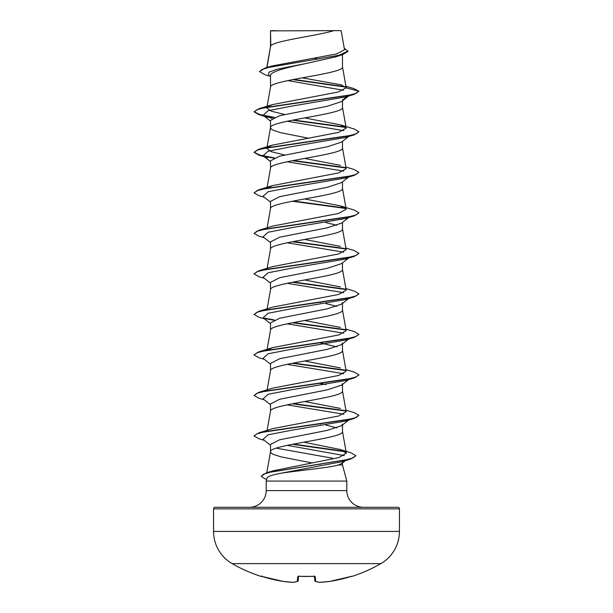 <?xml version="1.0" encoding="UTF-8"?>
<svg xmlns="http://www.w3.org/2000/svg" width="613" height="613" viewBox="0 0 613 613"><rect width="100%" height="100%" fill="white"/><g stroke="black" fill="none" stroke-linecap="round" stroke-linejoin="round"><path stroke-width="0.92" d="M283.39 581.446L261.445 576.327A0.789 0.789 -157.5 0 1 261.199 576.289L262.693 576.672A148.66 148.101 0 0 0 283.39 581.446L283.39 581.446A148.645 136.806 -77.1 0 0 293.19 582.342L293.221 582.35A148.645 56.664 -84.6 0 0 297.336 581.446L297.749 576.672L299.32 576.289A148.2 136.921 0 0 0 313.68 576.289L315.251 576.672L315.664 581.446A148.645 56.664 84.6 0 0 319.81 582.342L319.779 582.35A148.645 136.806 77.1 0 0 329.61 581.446L329.61 581.446A148.66 148.101 0 0 0 350.307 576.672L351.87 576.45A0.789 0.789 0 0 1 351.264 576.396M261.199 576.289L261.13 576.45A148.706 148.706 0 0 1 232.143 563.615L380.857 563.615A37.178 37.178 0 0 0 399.446 531.425L399.446 508.851L213.554 508.851L213.554 531.425L399.446 531.425M267.23 563.615L232.143 563.615A37.178 37.178 0 0 1 213.554 531.425M351.87 576.45A148.706 148.706 0 0 0 380.857 563.615L345.77 563.615M215.132 507.28L397.868 507.28L215.132 507.28A1.571 1.571 0 0 0 213.554 508.851M397.868 507.28A1.571 1.571 0 0 1 399.446 508.851M363.486 507.28A16.681 16.681 0 0 1 346.805 490.599L266.195 490.599A16.681 16.681 0 0 1 249.514 507.28L363.486 507.28M338.491 464.953L342.483 464.953L342.483 462.348L341.801 463.42L338.491 464.953C329.135 467.773 299.006 470.47 281.543 473.136C272.494 474.799 267.651 476.424 267.007 478.025L266.195 481.067L346.805 481.067L346.805 490.599M342.483 464.953L346.805 481.067M266.195 481.067L266.195 490.599M270.8 30.865L333.733 30.65C317.718 35.723 273.796 40.803 270.8 45.875L270.517 30.865L270.517 46.588M266.992 67.476L270.517 46.688M269.896 76.211L264.425 74.525L259.521 71.575L262.027 69.453L269.199 67.33L342.736 54.603L335.732 56.848L306.5 63.407C287.145 67.499 270.134 71.56 270.517 75.637L270.517 87.199C268.287 80.449 344.713 73.698 342.483 66.947L342.483 54.68M267 106.884L270.517 87.199M348.659 95.996L341.541 101.582L327.227 106.271L279.635 115.665L270.517 120.355L270.517 127.611M342.483 100.838L342.483 107.459C344.713 114.21 268.287 120.96 270.517 127.711L271.207 128.983L273.252 130.247L281.053 132.776L308.37 138.178M348.659 136.515L341.525 142.109L327.204 146.791L279.628 156.177L270.517 160.874L270.517 168.23C268.287 161.472 344.713 154.721 342.483 147.971L342.483 141.35M267 187.907L270.517 168.23M341.518 182.613L327.181 187.31L279.643 196.689L270.517 201.386L270.517 208.642M342.483 181.862L342.483 188.482C344.713 195.233 268.287 201.991 270.517 208.742M348.659 217.538L341.541 223.124L327.227 227.814L279.635 237.208L270.517 241.897L270.517 249.154M342.483 222.381L342.483 229.001C344.713 235.752 268.287 242.503 270.517 249.253M341.51 263.636L327.212 268.333L279.628 277.72L270.517 282.409L270.517 289.665M342.483 262.893L342.483 269.513C344.713 276.264 268.287 283.014 270.517 289.765M270.517 330.284C268.287 323.526 344.713 316.775 342.483 310.025L342.483 302.669L341.525 304.148L327.181 308.852L279.643 318.231L270.517 322.928L270.517 330.177M270.517 370.796C268.287 364.045 344.713 357.287 342.483 350.536L342.483 343.18L341.541 344.659L327.227 349.349L279.643 358.743L270.517 363.44L270.517 370.696M342.483 383.692L341.518 385.179L327.212 389.868L279.628 399.262L270.517 403.952L270.517 411.308C268.287 404.557 344.713 397.806 342.483 391.048L342.483 383.692M267.115 430.372L270.517 411.308M312.415 463.014L281.053 456.884L273.252 454.356L271.207 453.091L270.517 451.819C268.287 445.069 344.713 438.318 342.483 431.567L342.483 424.211L341.525 425.69L327.181 430.387L279.643 439.774L270.517 444.463L270.517 451.72M314.346 58.235L318.691 59.047M325.878 222.534L336.79 225.316M319.664 302.309L320.714 302.516M325.878 303.565L336.782 306.347M320.714 343.027L336.79 346.858M319.664 383.34L325.878 384.589M319.664 423.851L320.714 424.058M325.878 425.1L336.782 427.882M276.172 448.157L332.537 458.195M319.158 464.271L320.178 464.462M259.521 71.575L264.939 68.089L271.873 65.997L336.874 53.875L344.514 49.745L341.119 30.65L333.733 30.65M343.433 90.264L287.842 80.587M270.517 76.702L268.578 75.169L268.915 72.227L276.785 69.292L306.5 63.407M345.924 87.123L292.646 79.621M342.736 54.603L348 51.346L344.245 48.235M270.517 31.439L270.724 30.65L275.789 30.65M272.111 118.432L263.069 115.259L268.134 110.7L291.627 106.133L345.326 97.007L354.145 94.364L358.927 91.253L353.985 88.624L345.931 86.241M345.494 86.709L293.673 79.422M264.939 68.089L339.035 55.277L348 51.009M267.651 106.762L272.563 104.585L258.847 108.731L347.341 95.62L355.946 93.437L358.927 91.253L346.199 87.843L341.15 84.793L302.217 77.843M340.085 449.467L351.034 452.846L355.854 455.704L353.157 457.85L345.418 459.995L266.272 472.876L272.701 470.876L338.866 457.582L346.33 453.137L340.085 449.475L303.818 442.172M345.885 410.112L354.145 412.587L358.927 415.361L355.946 417.545L347.341 419.729L258.847 432.839L272.563 428.686L338.629 415.997L346.184 411.76L342.468 390.849M340.453 408.434L304.623 401.515M345.885 369.601L354.145 372.068L358.927 374.849L355.946 377.033L347.341 379.217L258.847 392.328L272.555 388.175L338.644 375.478L346.176 371.248L342.468 350.337M340.445 367.923L304.623 361.003M267.199 350.261L272.555 347.663L338.66 334.959L346.176 330.736L342.468 309.818M340.445 327.411L304.623 320.492M345.885 288.57L354.153 291.045L358.927 293.819L355.946 296.002L347.341 298.186L258.855 311.304L272.555 307.151L338.652 294.447L346.176 290.225L342.468 269.306M340.445 286.892L304.623 279.972M345.885 248.058L354.153 250.533L358.927 253.307L355.946 255.491L347.341 257.675L258.855 270.785L272.555 266.64L338.637 253.935L346.184 249.706L342.468 228.795M340.445 246.38L304.623 239.461M340.437 205.868L354.153 210.021L358.927 212.795L355.946 214.979L347.341 217.163L258.855 230.273L272.555 226.12L338.621 213.431L346.176 209.194L340.437 205.868L304.623 198.949M267.207 188.206L272.547 185.609L338.606 172.92L346.176 168.682L342.468 147.764M340.445 165.357L304.623 158.438M284.578 154.966L271.252 151.695L266.824 148.423L266.939 147.741M267.659 147.273L272.555 145.097L338.606 132.408L346.176 128.171L340.445 124.837L304.623 117.918M284.578 114.455L271.275 111.183L266.824 107.911L266.939 107.229M272.563 104.585L338.085 92.034L346.199 87.843M287.122 121.251L343.74 130.638M340.445 124.837L354.145 128.991L358.927 131.764L354.145 134.875L345.326 137.519L291.627 146.645L268.134 151.212L263.069 155.771L267.674 157.779M287.122 161.763L343.74 171.15M345.885 167.035L354.153 169.502L358.927 172.276L354.145 175.395L345.326 178.031L291.627 187.164L268.134 191.723L263.069 196.29L270.517 202.121M358.911 212.964L354.153 215.906L345.326 218.55L291.619 227.676L268.134 232.235L263.069 236.802L270.517 242.633M287.122 242.794L343.74 252.173M358.911 253.476L354.153 256.418L345.326 259.061L291.619 268.188L268.134 272.754L263.069 277.314L270.517 283.152M287.122 283.306L343.74 292.692M349.77 297.688L348.897 298.209M358.911 293.987L354.153 296.93L345.326 299.573L291.619 308.699L268.134 313.266L263.069 317.825L270.517 323.664M287.122 323.817L343.732 333.204M358.911 334.499L354.153 337.441L345.326 340.085L291.627 349.218L268.134 353.778L263.069 358.344L270.517 364.176M287.122 364.337L343.732 373.715M349.77 378.711L345.326 380.604L291.627 389.73L268.134 394.289L263.069 398.856L270.517 404.687M287.122 404.848L343.74 414.227M348.897 419.752L345.326 421.116L291.627 430.242L268.134 434.809L263.069 439.368L270.517 445.207M287.213 445.345L344.222 455.582M346.789 459.528L345.448 460.332M355.839 455.873L350.697 459.03L341.755 461.719L281.543 473.136M354.145 94.364L265.659 107.474L257.054 109.658L254.073 111.85L258.847 114.623L273.712 117.619M292.286 120.202L345.801 127.435M354.145 134.875L265.659 147.986L257.054 150.177L254.073 152.361L258.847 155.135L273.743 158.139M292.286 160.721L345.793 167.954M354.145 175.395L265.667 188.505L257.054 190.689L254.073 192.873L258.847 195.647L264.341 197.279M292.286 201.233L345.793 208.466M354.153 215.906L265.667 229.017L257.054 231.201L254.073 233.384L258.847 236.158L264.341 237.798M292.286 241.744L345.793 248.978M354.153 256.418L265.659 269.528L257.054 271.712L254.073 273.904L258.855 276.678L264.341 278.31M292.286 282.256L345.801 289.489M354.153 296.93L265.659 310.04L257.054 312.232L254.073 314.415L258.855 317.189L264.341 318.821M264.103 318.469L273.712 320.185M292.286 322.775L345.793 330.009M354.153 337.441L265.659 350.559L257.054 352.743L254.073 354.927L258.855 357.701L264.341 359.333M292.286 363.287L345.793 370.52M358.911 375.018L354.153 377.96L265.659 391.071L257.054 393.255L254.073 395.439L258.855 398.212L264.341 399.852M292.286 403.798L345.793 411.032M358.927 415.361L354.153 418.472L265.659 431.583L257.054 433.766L254.073 435.958L258.847 438.732L264.341 440.364M292.363 444.295L345.303 451.773M350.697 459.03L271.092 471.972L263.72 474.125L261.184 476.286L264.847 478.73L266.678 479.259M342.483 100.103L347.295 96.41M258.847 108.731L254.073 111.85M254.089 111.681L259.705 114.524L274.302 117.374M293.336 120.002L345.349 127.021M358.927 131.764L355.946 133.948L347.333 136.14L258.847 149.25L254.073 152.361M254.089 152.193L259.713 155.043L274.333 157.893M293.336 160.514L345.349 167.533M358.927 172.276L355.946 174.467L347.333 176.651L258.855 189.762L254.073 192.873M293.336 201.026L345.349 208.045M258.855 230.273L254.073 233.384M293.336 241.537L345.349 248.556M258.855 270.785L254.089 273.727M293.336 282.057L345.349 289.075M258.855 311.304L254.073 314.415M263.23 317.948L274.302 319.94M293.336 322.568L345.349 329.587M345.885 329.089L354.153 331.556L358.927 334.33L355.946 336.522L347.341 338.705L258.847 351.816L254.089 354.758M293.336 363.08L345.341 370.099M258.847 392.328L254.073 395.439M293.336 403.592L345.341 410.61M258.847 432.839L254.089 435.789M293.412 444.096L344.537 451.283M266.272 472.876L261.184 476.286M314.454 576.373L314.837 580.741A0.789 0.774 175 0 1 314.837 580.741A0.789 0.789 0 0 0 315.389 581.423A0.789 0.72 107.1 0 1 315.189 581.323M298.546 576.373L298.163 580.741A0.789 0.774 5 0 0 298.163 580.741A0.789 0.774 5 0 1 297.336 581.446A0.789 0.72 72.9 0 0 297.811 581.323M262.693 576.672L283.39 581.453A0.789 0.789 0 0 0 283.413 581.453L293.221 582.35A0.789 0.728 82.9 0 0 293.527 582.296M297.749 576.672A0.789 0.751 5 0 0 298.462 576.327M315.251 576.672A0.789 0.751 175 0 1 314.538 576.327M315.389 581.423L319.641 582.342A0.789 0.789 0 0 0 319.779 582.35A0.789 0.728 97.1 0 1 319.641 582.342L315.389 581.423A0.789 0.72 107.1 0 0 315.664 581.446A0.789 0.774 175 0 1 314.837 580.756M329.61 581.446L319.779 582.35A0.789 0.789 0 0 1 319.641 582.342A0.789 0.728 97.1 0 1 319.473 582.296M351.801 576.289A0.789 0.789 157.5 0 1 351.563 576.327L329.61 581.453A0.789 0.789 0 0 0 329.61 581.453L350.851 576.511M314.661 576.427L299.32 576.327L314.661 576.427L314.415 575.99M266.785 472.723L270.532 451.62M346.337 453.137L342.468 431.36M267.115 389.86L270.532 370.589M267.115 349.341L270.532 330.078M267.115 308.829L270.532 289.566M267.115 268.318L270.532 249.047M267.115 227.806L270.532 208.535M346.184 209.194L342.468 188.283M267 147.396L270.532 127.512M346.184 128.171L342.468 107.252M346.184 87.667L342.468 66.74M266.793 67.537L270.532 46.481M267.674 117.267L258.847 114.623M264.341 156.767L258.847 155.135M345.326 380.604L354.153 377.96M345.326 421.116L354.153 418.472M263.069 115.259L270.517 121.098M263.069 155.771L270.517 161.61M348.659 177.027L341.525 182.62M348.659 258.05L341.525 263.651M348.659 298.569L341.533 304.155M348.659 339.081L341.541 344.659M349.931 378.596L341.525 385.186M348.659 420.104L341.533 425.698M345.395 460.608L341.801 463.42M272.555 347.663L258.847 351.816M272.547 185.609L258.855 189.762M272.555 145.097L258.847 149.25M261.13 576.45L262.096 576.005M293.359 582.342A0.789 0.789 0 0 1 293.221 582.35A0.789 0.789 0 0 0 293.359 582.342L297.611 581.423A0.789 0.789 0 0 0 298.163 580.756M298.585 575.99L298.339 576.427L299.32 576.327M319.779 582.35L329.587 581.453"/></g></svg>
